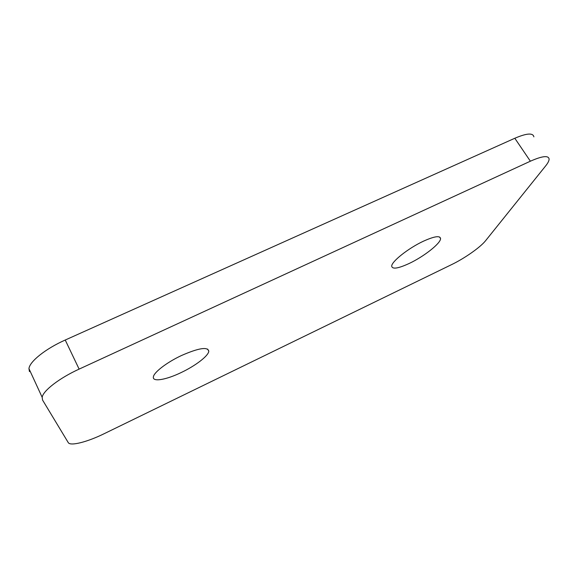 <?xml version="1.0" encoding="UTF-8"?>
<svg xmlns="http://www.w3.org/2000/svg" width="578" height="578" viewBox="0 0 578 578"><rect width="100%" height="100%" fill="white"/><g stroke="black" fill="none" stroke-linecap="round" stroke-linejoin="round"><path stroke-width="0.87" d="M181.463 355.528C198.767 347.963 207.878 346.54 208.788 351.265C208.441 355.882 195.48 365.787 181.232 372.521C166.269 379.789 152.39 382.246 153.372 376.972C153.676 372.492 166.832 362.341 181.463 355.528M423.493 241.171C434.353 236.279 440.039 235.419 440.559 238.577C440.841 243.28 423.84 256.61 409.188 263.467C398.206 268.524 392.375 269.442 391.711 266.212C391.284 261.776 408.379 248.157 423.493 241.171M65.235 340.023L79.121 369.111L530.38 161.204C542.265 155.959 548.5 155.244 549.1 159.051C549.122 160.713 547.98 162.996 545.668 165.879L485.614 240.672C480.434 247.268 464.539 258.388 451.606 264.608L104.134 433.717C87.444 441.939 70.234 446.404 68.247 442.589L42.555 400.048L42.165 397.317L28.951 368.634C29.543 361.575 45.713 348.664 65.235 340.023L514.81 138.258C526.688 133.186 533.039 132.716 533.877 136.849M79.121 369.111C59.505 378.041 43.018 390.764 42.165 397.317M29.471 371.611L28.951 368.634M530.38 161.204L514.81 138.258M208.788 351.265L207.632 349.061M440.559 238.577L439.583 237.016"/></g></svg>
